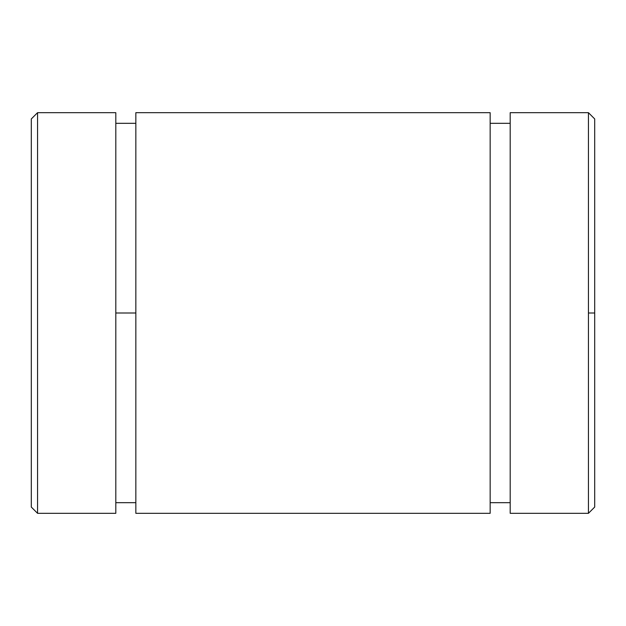 <?xml version="1.0" encoding="UTF-8"?>
<svg xmlns="http://www.w3.org/2000/svg" width="626" height="626" viewBox="0 0 626 626"><rect width="100%" height="100%" fill="white"/><g stroke="black" fill="none" stroke-linecap="round" stroke-linejoin="round"><path stroke-width="0.94" d="M135.842 112.68L135.842 513.32L490.158 513.32L490.158 112.68L135.842 112.68M37.56 112.68L37.56 513.32L37.56 112.68L115.81 112.68L115.81 513.32L37.56 513.32L31.3 507.06L31.3 118.94L37.56 112.68M31.3 445.712L31.3 180.288M594.7 313L594.7 118.94L588.44 112.68L588.44 513.32L588.44 313L594.7 313L588.44 313L588.44 112.68L510.19 112.68L510.19 513.32L588.44 513.32L594.7 507.06L594.7 313M135.842 313L115.81 313L135.842 313M135.842 502.678L135.842 112.993L135.842 123.322L115.81 123.322L115.81 112.993L115.81 513.007L115.81 502.678L135.842 502.678M510.19 123.322L490.158 123.322L490.158 112.703L490.158 438.2M490.158 502.678L510.19 502.678L510.19 513.297L510.19 187.8"/></g></svg>
